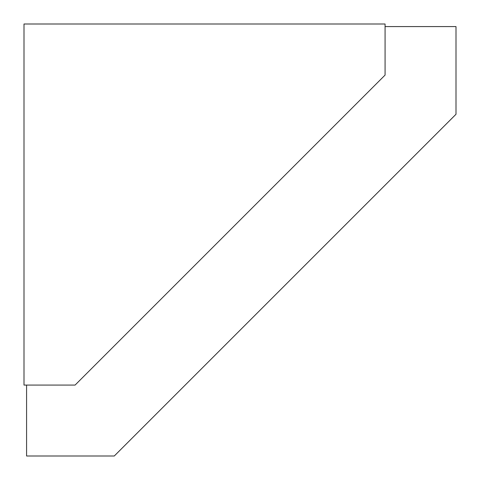 <?xml version="1.0" encoding="UTF-8"?>
<svg xmlns="http://www.w3.org/2000/svg" width="480" height="480" viewBox="0 0 480 480"><rect width="100%" height="100%" fill="white"/><g stroke="black" fill="none" stroke-linecap="round" stroke-linejoin="round"><path stroke-width="0.72" d="M385.074 26.58L456 26.58L456 114.27L114.27 456L26.58 456L26.58 385.074M385.074 24L385.074 75.084L75.084 385.074L24 385.074L24 24L385.074 24"/></g></svg>
